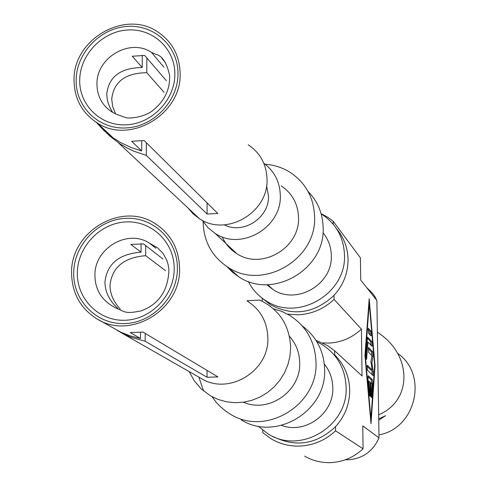 <?xml version="1.0" encoding="UTF-8"?>
<svg xmlns="http://www.w3.org/2000/svg" width="487" height="487" viewBox="0 0 487 487"><rect width="100%" height="100%" fill="white"/><g stroke="black" fill="none" stroke-linecap="round" stroke-linejoin="round"><path stroke-width="0.73" d="M333.199 224.221L333.163 221.256L360.423 257.873L360.733 280.08L376.895 300.509L379.008 437.85L362.754 425.875L363.071 448.783L335.549 430.806L335.506 426.697C344.936 416.288 349.672 404.125 349.715 390.197C349.307 376.299 344.297 364.507 334.685 354.828L334.642 350.774L362.06 375.946L361.409 329.133L334.052 299.395L334.009 295.384C343.329 285.096 348.01 273.158 348.047 259.559C347.761 247.834 343.925 237.553 336.535 228.726M322.68 342.933L328.676 343.091C341.204 342.477 352.119 337.826 361.409 329.133M363.071 448.783C353.678 457.549 342.641 462.169 329.973 462.644C320.896 462.796 312.459 460.629 304.661 456.142M335.549 430.806C325.206 440.467 313.08 445.568 299.17 446.104C289.205 446.287 279.958 443.925 271.411 439.006L262.816 432.724L262.803 430.307M371.009 423.69L375.051 365.847L369.183 298.762L364.933 355.699L371.009 423.69M248.26 281.437C252.376 289.509 258.287 295.95 265.993 300.771C297.575 322.236 346.592 293.819 344.479 254.993C343.767 237.711 336.407 224.27 322.394 214.67L321.189 213.915M266.809 284.682L272.933 289.479C296.4 305.501 332.852 284.426 331.324 255.572C331.13 246.915 328.348 239.294 322.972 232.701M232.573 249.709L233.431 251.304M226.887 266.572L232.53 272.233L239.007 276.951C272.75 299.858 325.334 269.287 323.155 227.709C322.784 213.476 317.743 201.375 308.021 191.403M203.152 221.755L203.152 222.072C203.694 241.631 212.04 256.74 228.19 267.4C262.791 290.885 316.806 259.443 314.602 216.77C313.865 197.777 305.812 183.039 290.453 172.568C282.777 167.698 274.345 164.916 265.153 164.235M222.175 236.859C225.335 243.896 230.181 249.472 236.712 253.581C261.434 270.443 300.053 248.029 298.525 217.531C298.02 203.907 292.243 193.345 281.188 185.845M263.777 163.212C274.37 171.132 279.879 181.858 280.311 195.384C281.863 227.466 241.181 251.14 215.217 233.456L207.931 227.654L202.239 220.307M266.584 185.669L268.501 195.975C269.457 217.713 243.263 234.789 224.349 224.83M248.236 144.791C260.253 152.912 266.517 164.393 267.028 179.234C268.593 212.472 226.412 237.066 199.548 218.785L193.15 213.896L187.866 207.846M180.135 73.592C181.73 114.281 129.743 144.962 97.132 122.882C82.029 112.954 74.328 98.739 74.048 80.227C72.916 39.63 124.739 9.308 157.478 31.734C172.1 41.474 179.654 55.427 180.135 73.592M96.359 122.401L104.175 130.802L112.077 137.212L121.044 142.819L131.137 147.531L141.68 150.94L141.747 140.926M146.35 142.728L146.277 155.365L207.097 214L217.817 213.483L144.164 140.56L131.642 141.26L141.68 150.94M146.277 155.365L133.803 151.177L127.807 148.383L120.198 143.994L110.038 136.25L105.107 131.423L100.754 126.279M177.992 73.726C178.254 46.405 154.3 24.362 127.204 26.426C100.109 28.082 76.307 53.107 76.142 80.099C75.582 107.11 99.001 129.67 126.407 127.917C153.807 126.577 178.139 101.022 177.992 73.726M166.341 80.659L144.688 55.433L132.269 56.236L142.216 67.523C120.526 67.827 108.711 76.678 106.775 94.082L107.225 99.293L108.217 103.244L110.379 108.473L112.607 112.29M161.976 58.416L165.3 62.409M207.097 202.872L207.097 214M115.553 113.812L112.661 106.44L111.73 99.08C113.635 81.828 125.317 73.032 146.77 72.691L146.861 57.965M164.046 92.287L146.77 72.691M142.216 67.523L142.295 55.238M258.092 426.125L268.307 434.039C300.455 454.73 348.175 426.186 346.123 387.226C345.307 368.75 337.333 354.542 322.187 344.607L316.879 341.777M281.602 425.394C305.349 434.538 333.972 413.475 332.804 387.634C332.603 378.746 329.778 370.893 324.324 364.063M241.132 419.788C275.514 441.94 326.759 411.229 324.634 369.426C323.965 351.133 316.483 336.602 302.19 325.846M212.052 396.71L216.386 402.512L220.124 406.45L225.676 411.089L230.223 414.066C265.5 436.809 318.157 405.214 316.008 362.279C315.168 341.923 306.426 326.308 289.795 315.424L281.9 311.43L273.457 308.77M243.439 402.207C268.696 413.585 300.96 391.079 299.718 362.821C299.493 352.612 296.066 343.761 289.43 336.274M247.439 301.143C260.466 309.616 267.278 321.828 267.862 337.777C269.39 371.301 228.202 396.01 200.778 378.222L120.271 332.207M71.577 273.012C70.499 231.751 121.318 201.314 154.866 223.436C170.773 233.723 179.009 248.699 179.581 268.361C181.127 309.702 130.181 340.523 96.755 318.772C80.325 308.283 71.93 293.028 71.577 273.012M177.402 268.453C177.67 240.121 153.277 216.77 125.695 218.34C98.118 219.491 73.884 244.943 73.714 272.921C73.129 300.911 96.968 324.805 124.873 323.569C152.766 322.753 177.548 296.76 177.402 268.453M162.944 259.011L143.525 243.89L130.887 244.468L141.035 252.156C118.95 253.964 106.921 263.942 104.949 282.083C105.058 291.75 109.307 300.485 117.684 308.301M145.211 333.418L145.163 341.241L207.048 377.261L217.926 376.914L142.977 332.079L130.236 332.548L140.481 338.514L140.518 332.414M207.048 370.406L207.048 377.261M120.271 309.05C113.483 301.794 110.062 293.898 110.007 285.37C111.949 267.393 123.844 257.495 145.68 255.675L145.735 245.618M145.163 341.241L131.569 337.43L124.161 334.246L117.117 330.35M165.519 270.711L145.68 255.675M141.035 252.156L141.09 243.64M97.899 319.423L121.08 332.304L130.595 335.993L140.481 338.514M246.97 300.747L259.717 300.041C279.185 309.373 289.497 325.103 290.648 347.225L290.008 355.918L287.981 364.446L284.621 372.573L280.013 380.085L274.278 386.775L267.576 392.467L260.082 397.015L251.998 400.284L243.543 402.195L234.947 402.7L226.431 401.793L218.231 399.492L210.554 395.876L201.003 388.723L194.234 380.785L189.206 371.605M345.417 459.752L348.022 459.795C362.663 458.736 372.993 451.419 379.008 437.85L378.959 437.965M366.65 287.555L372.616 293.357L375.294 297.301L376.901 300.771M374.68 365.469L370.936 418.826L365.335 356.1L369.249 303.517L374.68 365.469M372.086 346.147L371.855 341.545L367.484 337.15L366.06 355.632L366.589 359.424L367.922 342.038L371.794 346.16M368.586 347.481L368.653 352.296L371.946 355.687L370.893 361.677L372.153 369.992L367.283 365.238L367.35 370.102L373.115 375.623L373.267 371.654L371.916 362.699L373.036 356.241L372.762 351.851L368.482 347.481M369.846 396.034L368.878 381.126L370.065 382.222L370.242 394.306L370.777 396.85L370.741 382.843L371.916 383.92L371.204 393.959L371.709 397.66L372.762 383.525L372.421 379.671L368.215 375.721L367.971 379.087L369.59 396.041M371.185 335.811L370.948 331.197L368.306 328.244L368.373 333.047L370.893 335.817M375.051 365.847L374.649 365.859M367.922 342.038L367.07 342.063M371.855 341.545L370.583 341.594L367.362 338.118M370.583 341.594L370.936 345.246M372.153 369.992L370.881 370.035L366.997 366.261M372.762 351.851L371.49 351.894L371.843 355.583M371.916 362.699L371.057 362.73M373.267 371.654L372.001 371.697L371.745 370.004M372.001 371.697L372.117 374.667M371.49 351.894L368.294 348.564M372.421 379.671L371.143 379.708L367.935 376.707M371.143 379.708L371.49 383.531M370.741 382.843L370.077 382.861M368.878 381.126L368.154 381.144M370.948 331.197L369.676 331.245L368.014 329.395M369.676 331.245L370.029 334.867M369.249 303.517L368.823 303.535M365.335 356.1L364.97 356.113M370.936 418.826L370.577 418.838M272.848 436.425C295.579 447.73 316.465 444.485 335.506 426.697M261.805 297.874L270.51 304.759C293.314 316.623 314.48 313.494 334.009 295.384M287.64 314.17L298.105 314.809C311.85 314.097 323.837 308.959 334.052 299.395M321.11 213.647L327.885 217.33L333.163 221.256M262.17 298.239L262.183 301.173M378.655 414.808C412.331 400.722 412.221 355.687 379.002 333.327L377.382 332.213M397.556 353.318C428.396 374.241 416.282 428.335 378.959 434.873M378.716 418.863L385.558 415.709L378.734 420.226M334.642 350.774L327.654 345.63L315.96 340.297M79.71 80.154C79.856 54.934 102.106 31.539 127.424 29.999C152.741 28.088 175.101 48.694 174.851 74.207C174.979 99.695 152.267 123.546 126.681 124.812C101.095 126.456 79.192 105.393 79.71 80.154M151.475 52.401L156.029 54.386C162.274 55.792 166.81 62.817 169.628 75.448C170.146 89.778 164.259 101.673 151.962 111.139C143.202 117.629 128.026 118.919 125.329 117.483L116.405 114.256L112.022 112.004C102.191 105.527 97.169 96.256 96.956 84.184C96.146 57.612 130.066 37.755 151.475 52.401L163.912 67.169M77.342 272.945C77.494 246.806 100.145 223.016 125.92 221.95C151.694 220.495 174.462 242.325 174.2 268.775C174.328 295.213 151.201 319.472 125.153 320.245C99.098 321.408 76.812 299.109 77.342 272.945M111.346 305.404C100.657 298.568 95.178 288.621 94.916 275.569C94.149 248.571 127.393 228.64 149.326 243.074L157.599 247.901L162.981 253.252L166.907 260.496L168.192 264.879L168.886 269.615C168.301 292.675 156.674 305.44 140.7 310.98C124.191 314.255 125.043 311.564 115.449 307.863L111.346 305.404M366.699 358.663L366.169 358.682M373.036 356.241L371.837 356.277M370.917 394.896L370.266 394.92M372.762 383.525L371.52 383.561M371.818 396.875L371.295 396.893M369.919 392.826L369.201 392.851M236.712 253.581L215.217 233.456M97.132 122.882L113.483 138.198M118.384 142.782L199.548 218.785M373.273 375.465L372.957 375.471M272.933 289.479L267.771 284.67M155.864 248.236L149.326 243.074M198.854 377.121L203.603 391.037M239.007 276.951L228.19 267.4M270.51 304.759L265.993 300.771"/></g></svg>
